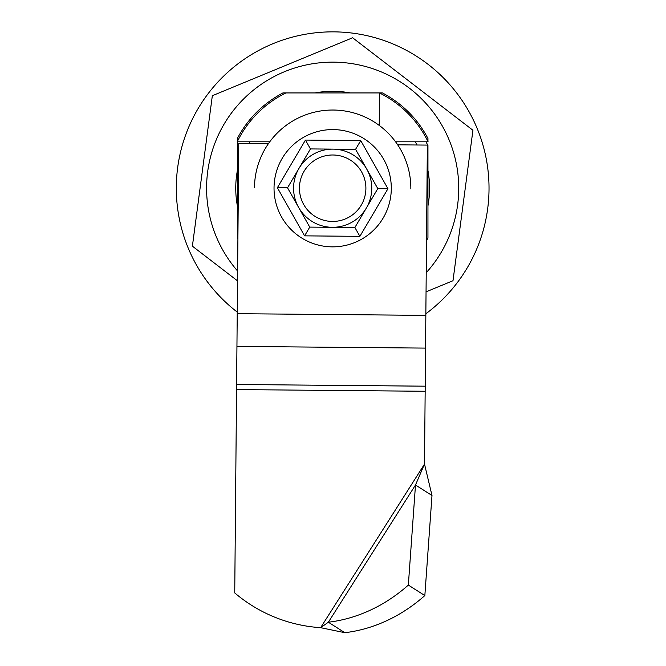 <?xml version="1.0" encoding="UTF-8"?>
<svg xmlns="http://www.w3.org/2000/svg" width="666" height="666" viewBox="0 0 666 666"><rect width="100%" height="100%" fill="white"/><g stroke="black" fill="none" stroke-linecap="round" stroke-linejoin="round"><path stroke-width="1" d="M415.318 141.8A94.797 94.797 0 0 1 417.033 144.988M427.048 179.445A94.797 94.797 0 0 1 426.881 198.668M410.839 188.919A78.18 78.18 0 0 0 395.571 141.8L428.105 141.8A106.127 106.127 0 0 0 379.404 92.932L382.434 92.932C402.414 103.63 417.582 118.798 427.947 138.445L427.947 141.475M269.755 141.8L237.221 141.8A106.127 106.127 0 0 1 285.922 92.932L282.892 92.932C262.92 103.63 247.744 118.798 237.379 138.445L237.379 141.475M237.379 141.8L237.379 170.479L238.561 165.018L237.379 170.479L237.379 205.952L238.162 209.732M426.506 240.659A107.501 107.501 0 0 0 427.947 237.987L427.947 145.479L425.974 141.8M237.379 237.987L237.379 205.952L237.379 237.987L237.379 205.952L237.379 237.987L237.904 238.969M238.278 196.986A94.797 94.797 0 0 1 238.453 177.764M249.084 143.49A94.797 94.797 0 0 1 250.016 141.8M395.571 141.8A78.18 78.18 0 0 0 379.245 125.424L379.404 92.932M371.753 188.22A39.094 39.094 0 0 0 333.017 149.126A39.094 39.094 0 0 1 366.342 208.067A39.094 39.094 0 0 1 293.573 187.87A39.094 39.094 0 0 1 333.017 149.126L310.448 148.926L355.577 149.334L377.797 188.62L354.886 227.506L309.748 227.106L287.529 187.812L310.448 148.926L305.444 140.085L360.739 140.584L387.953 188.711L359.881 236.347L354.886 227.506L377.797 188.62L387.953 188.711M379.245 92.932L285.922 92.932M379.245 125.424A78.18 78.18 0 0 0 254.487 187.521M236.555 389.585L234.74 592.923A147.111 147.111 0 0 0 320.629 627.672L328.355 622.219A147.111 127.397 -57.6 0 0 408.341 585.081L415.492 485.006L431.993 495.487L424.508 464.094L425.158 391.267L236.555 389.585L238.753 143.398L268.423 143.665M425.158 391.267L425.549 348.102L236.946 346.412M425.549 348.102L427.356 145.088L397.694 144.822M424.508 464.094L415.492 485.006L328.355 622.219L344.855 632.7L320.629 627.672L424.508 464.094M344.855 632.7A147.111 127.397 -57.6 0 0 424.841 595.554L431.993 495.487M424.841 595.554L408.341 585.081M365.892 188.511A33.225 33.225 0 0 1 332.367 221.445A33.225 33.225 0 0 1 299.442 187.92A33.225 33.225 0 0 1 332.958 154.995A33.225 33.225 0 0 1 365.892 188.511M391.3 188.744A58.633 58.633 0 0 0 333.191 129.587A58.633 58.633 0 0 0 274.034 187.695A58.633 58.633 0 0 0 332.143 246.853A58.633 58.633 0 0 0 391.3 188.744M360.739 140.584L355.577 149.334L354.778 149.326M359.881 236.347L304.595 235.856L277.372 187.72L287.529 187.812L298.634 207.459M304.595 235.856L309.748 227.106M425.849 313.778A156.36 156.36 0 0 0 304.953 34.332A156.36 156.36 0 0 0 237.246 312.088M237.612 271.045A126.074 126.074 0 0 1 284.524 71.695A126.074 126.074 0 0 1 426.215 272.727M426.049 291.85L452.988 280.719L472.935 130.261L352.614 37.762L212.337 95.713L192.391 246.17L237.529 280.869M237.379 205.911A96.911 96.911 0 0 1 237.379 170.521M314.968 92.932A96.911 96.911 0 0 1 350.358 92.932M427.947 170.521A96.911 96.911 0 0 1 427.947 205.911M425.208 386.18L236.605 384.49M425.84 315.368L237.238 313.686M277.372 187.72L305.444 140.085"/></g></svg>
